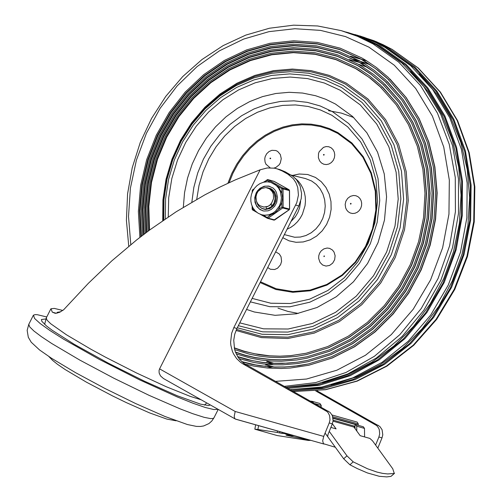 <?xml version="1.0" encoding="UTF-8"?>
<svg xmlns="http://www.w3.org/2000/svg" width="502" height="502" viewBox="0 0 502 502"><rect width="100%" height="100%" fill="white"/><g stroke="black" fill="none" stroke-linecap="round" stroke-linejoin="round"><path stroke-width="0.75" d="M218.094 409.325L213.839 409.557L205.318 407.492L192.944 403.225L177.313 396.969L139.443 379.776L98.969 359.206L63.654 339.208L50.118 330.642L40.26 323.608L34.556 318.444L33.471 315.149L35.184 314.61L37.455 314.729L46.768 316.963M210.275 404.919L208.694 405.553L200.493 404.141L177.074 395.689L144.3 381.118L108.156 363.084L74.139 344.228L52.164 330.253L46.498 325.974L41.835 321.318L41.402 319.504L45.801 318.971M267.133 208.895L266.317 207.866M271.463 190.553L272.159 190.308M272.266 190.271L272.636 190.17M335.349 447.257L323.432 443.705L322.667 440.831L323.721 436.407L235.187 411.477L234.214 416.265L234.61 418.229L235.331 419.044L163.439 378.521L160.477 375.872L159.147 372.986L159.065 370.463L159.586 368.87L260.136 169.808L235.494 179.81L220.039 187.008L204.835 194.858L176.12 211.8L149.765 229.922L136.839 239.774L111.82 260.858L88.352 283.329L63.616 309.803L59.474 312.382L55.264 313.336L52.315 312.156L50.966 308.768L54.316 308.41L62.781 310.443M60.723 311.767L57.272 312.3L57.266 313.129M328.465 437.75L327.712 436.709L327.944 434.657L332.33 423.832L333.102 420.764L332.387 415.669L330.153 412.437L243.796 363.316L239.724 359.47L238.03 357.173L235.425 351.996L234.553 349.172L233.744 340.199L234.748 334.181L236.938 328.477L298.828 205.958L301.244 198.572L301.577 193.414L300.108 185.972L296.456 179.622L292.999 176.353L285.305 171.853L279.94 169.613L274.494 168.189L267.271 167.957L260.136 169.808M236.938 328.477L233.832 327.599L231.642 333.303L230.6 342.358L230.87 345.363L232.319 351.118L233.486 353.797L236.618 358.591L240.69 362.438L243.012 363.944L327.047 411.558L328.327 413.033L329.626 415.756L329.996 419.885L329.224 422.954L323.721 436.407M377.818 448.129L382.016 437.869L382.788 434.795L382.072 429.712L379.838 426.474L317.095 390.857M315.789 390.995L376.732 425.596L378.533 427.924L379.311 429.794L379.681 433.923L378.91 436.991L375.603 445.073M235.331 419.044L324.054 444.069M310.725 440.354L235.645 419.176M233.832 327.599L296.77 202.708L298.433 195.115L297.749 187.491L296.011 182.816L293.35 178.737L287.916 174.194L291.022 175.072M287.916 174.194L282.199 170.969L276.834 168.735M303.779 438.371L301.457 438.472L308.448 440.442L277.123 435.535L254.847 429.185L257.896 429.48L258.58 425.64M277.537 430.98L277.273 432.454L282.055 433.389L282.249 432.304M333.052 421.178L353.935 427.076L360.166 435.68L369.867 438.422L372.522 440.812L392.765 468.78L394.265 473.455L387.688 473.951L382.58 473.373L376.92 472.062L367.458 468.742L353.195 461.853L346.964 455.847L343.682 458.778L349.913 464.783L357.273 468.579L367.458 472.959L379.299 476.304L386.747 476.9L390.989 476.385L394.516 473.33M308.448 440.442L310.782 440.342M301.457 438.472L286.096 435.247L294.448 435.742M287.451 433.772L282.055 433.389M332.368 423.732L336.095 428.884L330.868 427.409M343.682 458.778L325.083 433.075M329.249 431.369L346.964 455.847M277.273 432.454L257.896 429.48M358.202 425.326L358.315 423.933L357.173 422.094L332.086 415.01M364.584 436.928L364.49 428.401L363.335 426.775L355.573 424.579L356.727 426.211L356.778 431.005M333.083 418.323L355.573 424.579M355.109 428.695L355.09 427.233L354.255 426.399L355.077 426.336L333.146 420.136M355.058 424.529L355.077 426.336M319.918 403.508L321.23 405.428L319.918 403.508L312.294 401.355L312.018 401.958M310.6 401.161L311.987 401.293L310.581 401.148M335.367 103.977L325.716 99.264L315.607 95.731L302.568 93.052L289.221 92.299L275.793 93.497L262.527 96.622L249.657 101.617L237.396 108.394L225.969 116.84L215.571 126.799L206.378 138.106L198.56 150.562L192.253 163.947L187.56 178.028L184.56 192.561L183.318 207.288L184.56 192.561L187.56 178.028L192.253 163.947L198.56 150.562L206.378 138.106L215.571 126.799L225.969 116.84L237.396 108.394L249.657 101.617L262.527 96.622L275.793 93.497L289.221 92.299L302.568 93.052L315.607 95.731L325.716 99.264L335.367 103.977L352.592 116.47L366.868 132.779L377.567 152.181L384.237 173.836L386.571 196.803L384.476 220.077L378.044 242.642L367.552 263.519L353.458 281.791L336.371 296.669L317.051 307.494L296.324 313.806L275.109 315.325L254.313 311.987L275.109 315.325L296.324 313.806L317.051 307.494L336.371 296.669L353.458 281.791L367.552 263.519L378.044 242.642L384.476 220.077L386.571 196.803L384.237 173.836L377.567 152.181L366.868 132.779L352.592 116.47L335.367 103.977M246.57 309.414L254.313 311.987L246.57 309.414M381.376 87.8L369.014 77.321L355.554 68.554L335.894 59.638L315.03 54.298L293.469 52.666L271.751 54.787L250.404 60.598L229.96 69.966L210.928 82.648L193.772 98.342L178.913 116.659L166.727 137.14L157.509 159.278L151.485 182.54L148.812 206.335L149.546 230.085M234.246 347.817L244.079 351.168L254.15 353.678L269.605 355.83L280.041 356.175L290.52 355.654L306.176 353.245M234.296 348.081L244.11 351.381L259.258 354.757L269.568 355.937L279.972 356.257L290.413 355.711L306.013 353.282L327.668 346.581L348.269 336.221L367.282 322.472L384.218 305.68L398.644 286.291L410.19 264.786L418.561 241.732L423.531 217.711L424.987 193.352L422.879 169.274L417.269 146.095L408.302 124.408L396.203 104.78L379.581 86.099L370.689 78.532L359.244 70.619L355.259 68.278L335.549 59.343L314.628 53.996L293.011 52.371L271.231 54.511L249.839 60.365L229.351 69.778L210.282 82.529L193.101 98.292L178.235 116.677L166.055 137.241L156.856 159.46L150.87 182.791L148.241 206.655L149.038 230.456M234.672 349.643L249.481 354.186L259.628 356.175L269.919 357.317L280.311 357.612L295.942 356.451L306.308 354.613L328.151 347.855L348.928 337.407L368.104 323.533L385.191 306.603L399.743 287.037L411.389 265.351L419.829 242.089L424.849 217.868L426.317 193.289L424.19 168.998L418.536 145.618L409.488 123.749L397.283 103.952L380.516 85.102L369.673 76.047L359.997 69.489L355.981 67.124L336.064 58.1L314.93 52.71L293.086 51.085L271.093 53.268L249.481 59.205L228.793 68.743L209.547 81.65L192.216 97.608L177.231 116.213L164.963 137.015L155.72 159.479L149.728 183.061L147.142 207.175L148.015 231.215M306.465 354.581L328.477 347.786L349.229 337.35L368.386 323.495L385.448 306.584L399.987 287.044L411.615 265.382L420.048 242.152L425.056 217.956L426.524 193.414L424.403 169.155L418.75 145.8L409.714 123.956L397.528 104.184L382.323 86.815M383.898 85.177L371.254 74.453L357.474 65.486L337.275 56.331L315.833 50.865L293.683 49.227L271.369 51.461L249.45 57.498L228.479 67.199L208.964 80.314L191.406 96.522L176.227 115.422L163.821 136.538L154.484 159.341L148.448 183.274L145.875 207.734L146.816 232.112M235.444 352.046L245.258 355.209L255.292 357.556L270.653 359.526L281.02 359.796L291.417 359.225L306.954 356.803M235.551 352.316L245.334 355.422L255.336 357.725L270.641 359.633L280.969 359.871L291.323 359.275L306.797 356.834L328.954 349.976L350.032 339.377L369.485 325.309L386.816 308.128L401.575 288.286L413.391 266.286L421.956 242.692L427.045 218.119L428.532 193.188L426.374 168.553L420.638 144.833L411.458 122.645L399.077 102.559L382.072 83.445L371.072 74.258L361.258 67.601L357.179 65.21L336.93 56.036L315.432 50.564L293.218 48.932L270.848 51.185L248.885 57.266L227.864 67.017L208.317 80.194L190.735 96.472L175.549 115.447L163.144 136.638L153.825 159.523L147.833 183.525L145.304 208.054L146.314 232.489M236.254 353.979L250.95 358.196L260.996 360.016L271.168 361.026L281.427 361.22L296.858 359.997L307.086 358.171L329.431 351.256L350.691 340.563L370.313 326.375L387.789 309.05L402.679 289.033L414.589 266.844L423.224 243.056L428.363 218.27L429.863 193.132L427.685 168.277L421.9 144.356L412.644 121.986L400.157 101.73L383.007 82.447L373.827 74.641L362.011 66.471L357.901 64.055L337.444 54.793L315.733 49.278L293.3 47.646L270.703 49.943L248.521 56.105L227.306 65.982L207.583 79.322L189.844 95.794L174.539 114.989L162.052 136.418L152.696 159.554L146.697 183.807L144.206 208.587L145.298 233.254M307.249 358.133L329.764 351.187L350.992 340.507L370.589 326.331L388.046 309.031L402.918 289.039L414.815 266.882L423.443 243.119L428.57 218.357L430.07 193.251L427.899 168.427L422.113 144.538L412.87 122.193L400.401 101.962L384.852 84.198M386.427 82.56L373.494 71.585L359.394 62.411L338.655 53.024L316.637 47.439L293.89 45.795L270.98 48.136L248.49 54.404L226.986 64.438L207 77.986L189.034 94.715L173.541 114.199L160.91 135.948L151.453 159.423L145.417 184.033L142.945 209.152L144.099 234.164M237.653 356.577L252.224 360.593L262.163 362.306L272.228 363.241L287.458 363.178L297.623 362.155L307.732 360.354M237.829 356.859L247.455 359.664L262.239 362.45L272.253 363.348L282.35 363.467L297.517 362.199L307.575 360.392L330.234 353.377L351.789 342.54L371.687 328.145L389.414 310.581L404.512 290.281L416.591 267.786L425.351 243.658L430.553 218.521L432.078 193.025L429.869 167.831L424.002 143.572L414.614 120.882L401.958 100.344L384.563 80.791L373.312 71.391L363.272 64.589L359.099 62.135L338.31 52.723L316.235 47.132L293.425 45.5L270.465 47.866L247.925 54.166L226.371 64.256L206.347 77.866L188.363 94.665L172.857 114.224L160.232 136.055L150.801 159.605L144.802 184.284L142.38 209.478L143.603 234.541M239.09 358.673L253.428 362.375L263.192 363.931L273.075 364.747L283.015 364.81L297.956 363.517L307.864 361.729L330.718 354.65L352.454 343.719L372.515 329.212L390.387 311.497L405.61 291.034L417.789 268.344L426.618 244.016L431.871 218.671L433.402 192.969L431.18 167.555L425.263 143.101L415.8 120.223L403.031 99.509L385.498 79.793L374.153 70.318L364.025 63.453L359.821 60.98L338.825 51.486L316.53 45.845L293.501 44.207L270.314 46.617L247.561 53.011L225.812 63.221L205.607 77.001L187.472 93.993L171.847 113.772L159.14 135.841L149.665 159.642L143.666 184.579L141.288 210.012L142.587 235.312M308.027 361.691L331.044 354.581L352.755 343.663L372.791 329.174L390.644 311.478L405.848 291.041L418.015 268.375L426.838 244.079L432.078 218.765L433.609 193.088L431.394 167.706L425.483 143.277L416.026 120.424L403.275 99.741L387.375 81.575M388.956 79.944L375.734 68.724L361.321 59.343L340.036 49.711L317.433 44.007L294.09 42.356L270.591 44.81L247.53 51.311L225.486 61.683L205.023 75.67L186.656 92.92L170.843 112.988L157.992 135.383L148.429 159.523L142.386 184.805L140.02 210.589L141.395 236.229M241.738 361.603L255.706 364.935L265.2 366.297L274.782 366.981L284.427 366.968L294.09 366.259L308.51 363.912M242.064 361.898L251.276 364.22L260.638 365.87L274.883 367.075L284.458 367.031L298.828 365.688L308.353 363.95L331.521 356.778L353.552 345.696L373.89 330.987L392.006 313.028L407.442 292.283L419.791 269.279L428.746 244.618L434.067 218.928L435.617 192.868L433.364 167.103L427.365 142.311L417.771 119.118L404.832 98.122L387.055 78.13L377.535 70.035L365.287 61.57L361.026 59.067L339.691 49.416L317.032 43.699L293.626 42.061L270.07 44.54L246.959 51.078L224.871 61.501L204.37 75.551L185.985 92.87L170.165 113.019L157.321 135.49L147.776 159.711L141.771 185.069L139.462 210.915L140.905 236.611M244.882 364.069L253.774 366.096L267.353 367.991L281.101 368.487L290.3 368.035L308.648 365.28L331.998 358.051L354.211 346.882L374.718 332.048L392.984 313.945L408.54 293.03L420.99 269.844L430.013 244.976L435.378 219.079L436.947 192.806L434.676 166.833L428.626 141.84L418.957 118.453L405.911 97.288L387.983 77.139L376.393 67.456L366.04 60.441L361.747 57.912L340.205 48.173L317.333 42.413L293.701 40.775L269.925 43.297L246.595 49.918L224.306 60.472L203.63 74.685L185.087 92.199L169.155 112.573L156.229 135.283L146.64 159.749L140.642 185.363L138.37 211.461L139.895 237.39M308.805 365.249L332.33 357.982L354.519 346.826L374.994 332.01L393.242 313.926L408.779 293.036L421.216 269.875L430.233 245.039L435.592 219.167L437.154 192.925L434.889 166.984L428.846 142.016L419.183 118.66L406.156 97.52L389.903 78.958M285.945 387.268L317.32 383.823L347.873 373.927L376.487 357.939L402.121 336.44L423.845 310.217L440.863 280.223L452.559 247.542L458.508 213.375L458.489 178.963L452.503 145.555L440.775 114.374L423.726 86.545L401.976 63.089L376.324 44.86L365.261 39.231L353.791 34.556L341.209 30.635L317.672 25.972L293.582 25.169L269.455 28.231L245.817 35.096L223.164 45.6L201.986 59.525L182.728 76.555L165.798 96.334L151.548 118.441L140.278 142.411L132.233 167.718L127.577 193.835L126.41 220.215L128.757 246.287M287.884 388.36L319.416 385.291L350.176 375.703L379.041 359.947L404.945 338.593L426.951 312.439L444.232 282.431L456.167 249.682L462.304 215.389L462.436 180.814L456.544 147.23L444.847 115.868L427.779 87.875L405.961 64.287L380.202 45.964L364.596 38.347L355.334 34.845L346.28 32.09M290.156 389.64L321.864 387.042L352.875 377.837L382.047 362.362L408.295 341.197L430.634 315.124L448.248 285.117L460.472 252.28L466.86 217.837L467.167 183.067L461.388 149.257L449.736 117.675L432.649 89.481L410.749 65.724L384.858 47.288L376.048 42.701L366.962 38.736L348.25 32.636M291.988 390.669L323.846 388.485L355.077 379.612L384.507 364.389L411.038 343.393L433.678 317.396L451.568 287.382L464.049 254.47L470.644 219.901L471.108 184.962L465.429 150.97L453.821 119.194L436.709 90.824L414.74 66.923L388.743 48.387L373.137 40.769L363.875 37.267L354.82 34.512M264.93 365.92L272.793 368.255M265.847 364.816L272.887 366.899M366.41 60.761L350.452 56.193M265.552 364.534L273.841 366.943M361.471 59.318L351.162 56.519M266.468 362.482L268.375 363.09M370.162 64.783L360.38 61.3M266.763 362.764L273.05 364.647M369.24 64.174L353.628 59.223M266.951 361.415L273.157 363.291M364.483 63.829L349.204 59.581M266.656 361.133L274.054 363.329M359.733 62.493L349.869 59.895M367.175 67.155L357.92 64.068M267.723 267.535L270.402 269.254L274.6 269.53L277.606 268.187L280.574 264.705L281.591 261.329L281.045 256.773L279.288 253.968L275.642 251.853M320.025 262.408L322.604 265.006L326.018 266.079L329.601 265.42L332.675 263.148L334.639 259.716L335.129 255.769L334.037 252.067L332.462 250.034L329.594 248.358L327.128 248.032L323.846 248.892L321.23 250.843L319.636 253.108L318.764 255.731L318.676 258.499L320.019 262.402M353.446 195.479L350.402 196.326L347.71 198.353L345.891 201.189L345.169 204.465L345.627 207.79L346.568 209.836L348.175 211.725L350.245 212.992L352.592 213.519L355.014 213.256L357.305 212.239L359.263 210.545L360.718 208.33L361.547 205.776L361.672 203.115L361.089 200.574L359.84 198.372L358.039 196.702L355.843 195.711L353.446 195.479M319.623 160.891L321.399 162.93L323.708 164.204L326.306 164.581L328.929 164.028L331.307 162.598L333.184 160.445L334.382 157.779L334.759 154.886L334.294 152.062L333.027 149.602L331.082 147.751L328.672 146.709L326.036 146.584L323.457 147.381L319.247 151.598L318.519 153.537L318.381 157.666L319.623 160.891M265.928 164.167L270.139 167.8M273.897 168.088L275.849 167.473L279.15 164.832L280.304 162.955L281.271 158.663L280.311 154.49L277.65 151.416L275.862 150.531L271.902 150.318L269.022 151.554L266.644 153.788L265.156 156.699L264.749 158.852L265.081 162.108L266.135 164.518M274.054 203.856L274.086 203.423M268.859 188.124L272.14 189.536L274.908 192.461M265.671 209.459L263.694 209.008M264.372 209.221L265.357 209.447M273.044 190.132L269.549 188.3M263.079 206.962L266.662 206.95L269.367 205.625L271.507 203.316L273.552 198.604L273.389 194.305L272.31 191.733L269.53 188.852L265.834 187.547L268.106 187.892L271.94 190.089L274.45 193.904L275.165 198.597L273.954 203.235L271.08 206.912L267.133 208.895L265 209.121L262.257 208.594L258.869 206.247L257.639 204.49L256.622 201.722M265.834 187.547L261.517 188.545L257.928 191.488L256.61 194.086L255.976 196.935L256.434 201.189L257.664 203.668L259.534 205.582L263.883 207.088L268.106 206.297L269.976 205.029L271.921 202.62M271.193 203.768L271.406 205.105M270.967 204.069L271.205 205.299M273.879 203.806L273.885 204.119M263.004 208.832L265.194 209.177L269.392 208.198L272.893 205.299L274.989 201.038L275.247 196.257L273.596 191.889L270.34 188.808L268.175 187.911M254.527 210.112L252.242 209.24M270.779 182.345L281.823 188.614L281.842 193.151L282.607 197.851L281.879 202.557L281.898 207.094L278.315 209.61L275.052 212.81L270.904 214.812L267.321 217.322L267.265 218.226L268.124 218.188L263.726 215.295L261.592 214.743L264.479 215.232L268.89 214.793L273.075 212.986L275.56 211.097L279.401 205.989L280.882 201.98L281.409 197.744L280.367 191.576L278.51 187.968L275.862 185.05L270.779 182.345L267.152 181.812L263.481 182.239L259.973 183.581L256.974 185.64L254.608 188.124L252.757 191.061L251.477 194.312L250.837 197.75L250.856 201.22L251.54 204.578L253.002 207.935L255.286 210.959L258.204 213.275L261.592 214.743M289.51 209.07L281.898 207.094L282.701 207.96L289.259 209.635M289.121 189.787L282.62 187.917L281.823 188.614L289.447 190.591M252.606 191.35L252.581 189.951M264.905 181.962L267.974 179.666L274.456 181.523M274.688 219.895L268.124 218.188L282.701 207.96L283.109 207.15L283.034 188.67L282.62 187.917L267.974 179.666L267.045 179.729L267.183 180.362L270.616 182.301M269.405 188.263L270.22 188.369L269.405 188.263M264.284 209.315L263.481 208.957L264.284 209.315M263.726 215.295L270.904 214.812M278.315 209.61L281.879 202.557M281.842 193.151L278.227 186.587M262.853 210.84L259.063 208.757L256.321 205.236L255.029 200.769L255.361 196L257.746 190.929L261.203 187.729L265.426 186.117L269.8 186.324M261.228 208.123L265.665 209.459L270.02 208.506L273.665 205.588L275.893 201.296L276.251 196.47L274.676 192.071L271.475 188.972L267.817 187.817M213.952 417.833L213.099 418.455L210.633 418.599L204.188 417.344L192.85 413.73L180.256 408.923L149.107 395.356L113.904 378.238L79.793 360.078L51.756 343.519L41.346 336.616L33.885 330.981L29.649 326.827L28.79 324.298L27.158 330.36L28.307 337.281L31.224 342.22L39.551 349.957L51.442 358.215L75.57 372.666L104.918 388.454L135.44 403.457L164.926 416.459L187.415 424.535L196.401 426.393L200.518 426.462L203.636 425.96L208.914 423.594L211.756 421.071L213.952 417.833L218.213 409.394M201.189 399.799L190.195 396.36L166.2 386.703L136.557 372.992L105.583 357.229L91.025 349.298L66.433 334.771L50.758 323.777L47.037 320.132L46.284 317.91L44.647 324.38M243.012 363.944L246.118 364.822M328.597 411.307L325.491 410.429M329.224 422.954L332.33 423.832M378.282 425.345L375.182 424.466M378.91 436.991L382.016 437.869M235.187 411.477L159.586 368.87M295.722 205.08L298.828 205.958M282.199 170.969L285.305 171.853M56.324 313.292L52.315 312.156M279.896 431.638L279.664 432.925M349.913 464.783L353.195 461.853M394.265 473.455L390.989 476.385M301.752 437.8L301.558 438.484M285.149 433.866L292.139 435.836M358.208 425.062L333.027 417.946M332.751 416.71L358.315 423.933M356.727 426.211L364.49 428.401M354.255 426.399L354.745 426.537M313.43 402.755L311.987 401.293M314.967 403.621L321.06 405.34L320.903 406.965M239.768 322.868L263.5 328.829L288.129 329.017L312.539 323.42L335.593 312.3L356.232 296.161L373.513 275.755L386.634 252.017L394.999 226.038L398.212 199.018L396.134 172.192L388.855 146.804L376.713 124.019L360.267 104.887L340.274 90.278L324.392 83.031L307.544 78.588L290.137 77.051L272.561 78.469L255.236 82.792L238.557 89.933L222.926 99.722L208.7 111.921L196.207 126.259L185.746 142.392L177.557 159.95L171.828 178.517L168.703 197.669L168.245 216.946M238.35 325.691L262.659 331.841L287.91 332.073L312.934 326.369L336.578 314.999L357.75 298.483L375.483 277.581L388.956 253.259L397.546 226.634L400.853 198.93L398.739 171.433L391.284 145.404L378.847 122.042L361.992 102.421L341.492 87.448L325.12 79.987L307.751 75.432L289.792 73.894L271.682 75.419L253.83 79.962L236.674 87.417L220.61 97.608L206.015 110.296L193.245 125.18L182.59 141.909L174.301 160.082L168.584 179.283L165.572 199.049L165.327 218.916M237.289 327.781L262.057 334.257L287.822 334.683L313.392 329.03L337.582 317.571L359.269 300.823L377.454 279.57L391.296 254.79L400.144 227.638L403.602 199.369L401.5 171.289L393.938 144.695L381.269 120.825L364.075 100.776L343.155 85.491L326.444 77.873L308.717 73.236L290.388 71.686L271.902 73.261L253.692 77.929L236.191 85.566L219.82 96.007L204.954 108.99L191.952 124.22L181.128 141.319L172.726 159.9L166.959 179.515L163.953 199.689L163.79 219.964M236.486 329.412L261.636 336.396L287.878 337.187L313.988 331.747L338.743 320.339L360.994 303.484L379.694 281.98L393.97 256.823L403.15 229.194L406.815 200.38L404.794 171.734L397.17 144.589L384.312 120.21L366.811 99.741L345.489 84.141L328.553 76.423L310.587 71.717L292.02 70.136L273.283 71.717L254.828 76.423L237.082 84.141L220.472 94.696L205.393 107.83L192.191 123.235L181.184 140.547L172.638 159.36L166.746 179.22L163.652 199.664L163.426 220.209M236.028 330.46L261.398 337.608L287.897 338.499L314.277 333.096L339.308 321.638L361.816 304.676L380.742 282.996L395.199 257.614L404.518 229.721L408.258 200.624L406.243 171.684L398.569 144.256L385.592 119.627L367.922 98.95L346.393 83.188L329.293 75.394L311.152 70.644L292.402 69.056L273.49 70.663L254.853 75.425L236.944 83.232L220.183 93.899L204.967 107.177L191.651 122.745L180.557 140.24L171.948 159.241L166.024 179.302L162.93 199.947L162.73 220.685M275.491 381.369L306.521 379.035L336.905 370.206L365.512 355.221L391.271 334.639L413.228 309.219L430.559 279.915L442.613 247.825L448.951 214.134L449.328 180.105L443.737 147.011L432.379 116.081L415.687 88.465L394.271 65.204L368.945 47.157L345.495 36.583L320.577 30.39L294.856 28.727L268.978 31.651L243.633 39.081L219.468 50.815L197.117 66.559L177.156 85.905L160.107 108.338L146.415 133.287L136.425 160.1L130.407 188.081L128.512 216.5L130.79 244.625M284.333 386.358L315.582 382.612L345.966 372.478L374.379 356.307L399.799 334.696L421.297 308.423L438.108 278.434L449.616 245.817L455.408 211.75L455.276 177.463L449.221 144.2L437.462 113.163L420.425 85.465L398.732 62.122L373.162 43.963L357.556 36.345L341.209 30.635M322.56 382.599L347.792 374.536L371.762 362.249L393.875 346.054L413.566 326.356L430.339 303.66L443.774 278.535L453.519 251.609L459.343 223.578L461.081 195.134L458.709 167.015L452.271 139.914L441.936 114.531L427.968 91.496L410.718 71.403M286.24 387.431L317.741 384.714L348.526 375.446L377.466 359.965L403.482 338.856L425.621 312.89L443.046 283.028L455.132 250.379L461.413 216.149L461.671 181.611L455.885 148.034L444.283 116.671L427.284 88.672L405.516 65.084L379.794 46.774L376.776 45.117M331.107 385.009L356.332 376.946L380.303 364.665L402.416 348.47L422.107 328.772L438.88 306.076L452.308 280.951L462.06 254.031L467.877 225.994L469.621 197.556L467.243 169.438L460.805 142.342L450.476 116.953L436.508 93.924L419.258 73.825M290.244 389.69L322.071 387.877L353.333 379.355L382.85 364.433L409.506 343.688L432.291 317.892L450.344 288.029L462.982 255.223L469.734 220.711L470.343 185.796L464.783 151.805L453.262 120.016L436.219 91.634L414.301 67.726L388.335 49.196L385.316 47.546M293.444 391.491L325.421 389.646L356.828 381.056L386.477 366.052L413.246 345.188L436.131 319.266L454.254 289.246L466.948 256.277L473.719 221.602L474.321 186.524L468.724 152.376L457.146 120.436L440.022 91.922L417.997 67.902L391.905 49.284L383.089 44.703L374.003 40.731L356.79 35.058M290.972 221.507L295.352 216.764L297.862 212.522L299.606 207.866L300.623 201.34M287.062 229.251L290.846 227.331L294.348 224.808L297.485 221.746L300.177 218.219L302.373 214.304L305.04 205.707L305.454 201.227L305.235 196.778L304.394 192.448L302.944 188.357L300.924 184.598L298.383 181.26L295.371 178.423M284.358 234.603L294.655 237.251L300.378 237.038L306 235.513L311.271 232.74L315.959 228.843L319.849 223.999L322.773 218.426L324.599 212.365L325.24 206.096L324.675 199.89L322.924 194.029L320.069 188.771L316.235 184.359L311.598 180.984L305.417 178.543L290.997 175.054M282.789 237.703L289.146 240.86L296.073 242.303L303.208 241.958L310.18 239.843L316.624 236.072L322.196 230.838L326.614 224.419L329.645 217.146L331.125 209.409L330.981 201.597L329.218 194.13L325.936 187.397L321.299 181.749L315.545 177.476L307.688 174.501L299.261 174.006L292.54 175.43M260.13 282.563L275.874 289.497L292.835 292.289L310.154 290.79L326.946 285.073L342.364 275.441L355.617 262.377L366.027 246.545L373.068 228.755L376.381 209.918L375.791 190.98L371.342 172.914L363.247 156.643L351.921 142.988L337.946 132.647L329.425 128.587L320.452 125.745L311.158 124.163L301.696 123.868L292.202 124.86L282.827 127.125L273.715 130.633L265 135.327L256.823 141.131L249.299 147.958L242.554 155.714L236.68 164.261L231.78 173.485L227.914 183.236M260.519 281.791L276.106 288.719L292.911 291.536L310.085 290.093L326.746 284.471L342.044 274.958L355.203 262.031L365.544 246.356L372.547 228.73L375.854 210.049L375.289 191.275L370.884 173.359L362.871 157.22L351.651 143.679L337.796 133.432L329.406 129.428L320.577 126.623L311.435 125.048L302.122 124.728L292.779 125.669L283.542 127.859L274.556 131.26L265.96 135.829L257.877 141.489L250.429 148.153L243.74 155.727L237.892 164.091L232.991 173.127L229.107 182.69M252.136 298.389L270.842 303.233L290.294 303.503L309.583 299.198L327.831 290.507L344.184 277.844L357.888 261.78L368.311 243.068L374.969 222.568L377.56 201.227L375.96 180.036L370.244 159.969L360.668 141.953L347.691 126.83L331.904 115.291L320.345 109.925L308.115 106.449L295.458 104.931L282.639 105.407L269.9 107.861L257.501 112.247L245.685 118.478L234.704 126.422L224.758 135.935L216.061 146.81L208.776 158.839L203.059 171.784L199.018 185.376L196.734 199.35M250.379 301.865L269.781 306.684L289.911 306.791L309.847 302.179L328.672 293.055L345.52 279.846L359.614 263.155L370.319 243.746L377.127 222.511L379.738 200.43L378.025 178.517L372.064 157.779L362.137 139.167L348.695 123.536L332.362 111.607L320.163 105.96L307.255 102.345L293.902 100.833L280.38 101.454L266.964 104.196L253.93 108.997L241.562 115.767L230.098 124.364L219.788 134.605L210.834 146.277L203.429 159.147L197.725 172.945L193.835 187.384L191.846 202.174M353.741 117.537L341.416 113.113L328.54 110.691M277.976 308.14L287.941 311.428L298.251 313.43M324.537 256.058L323.997 256.647L323.953 256.001L324.537 256.058M350.76 203.31L351.13 203.605L350.766 204.138L350.39 203.843L350.76 203.31M323.489 154.597L324.072 154.459L324.141 154.967L323.558 155.105L323.489 154.597M269.994 158.638L270.063 158.117L270.647 158.174L270.578 158.695L269.994 158.638M256.873 212.365L252.619 209.974L252.669 207.332M252.173 190.76L253.253 190.139M260.337 214.316L267.233 218.201M263.462 182.245L267.817 179.597L274.224 181.41L289.026 189.731L289.441 190.484L289.516 208.964L289.108 209.773L273.872 220.127L274.644 219.995L289.215 209.767L289.604 209.014L289.528 190.534L289.064 189.75L274.054 181.385M273.709 220.058L267.466 218.314L260.306 214.304M256.183 192.906L257.47 190.829L259.998 188.275L264.14 186.242L268.576 186.041L273.094 188.037L274.964 189.925L276.382 192.291L277.506 197.292L276.671 202.526L274.669 206.253L271.18 209.478L268.062 210.827L263.751 211.035L260.055 209.616L256.855 206.542L255.003 202.312L254.771 197.537L256.183 192.906M176.108 420.801L166.877 419.101L149.445 412.845L126.259 402.579L112.768 396.028L86.413 382.16L65.316 369.648L57.548 364.339L52.628 360.405L48.851 356.52M33.283 315.407L28.79 324.298M206.742 402.93L204.477 405.114M46.284 317.91L50.777 309.019M282.695 432.435L244.656 421.718M254.847 429.185L255.631 424.805M321.079 407.066L321.23 405.428M306.666 354.537L306.308 354.613M307.444 358.095L307.086 358.171M308.222 361.647L307.864 361.729M309 365.205L308.648 365.28M359.953 35.956L376.418 41.71L392.131 49.378L418.348 68.084L440.461 92.18L457.636 120.744L469.238 152.702L474.842 186.844L474.239 221.89L467.462 256.522L454.768 289.441L436.633 319.41L413.723 345.301L386.904 366.146L357.167 381.137L325.635 389.709L293.494 391.522M256.905 212.39L252.619 209.974L252.155 209.19L252.142 206.228M252.092 192.523L252.475 189.957L254.1 188.815"/></g></svg>
